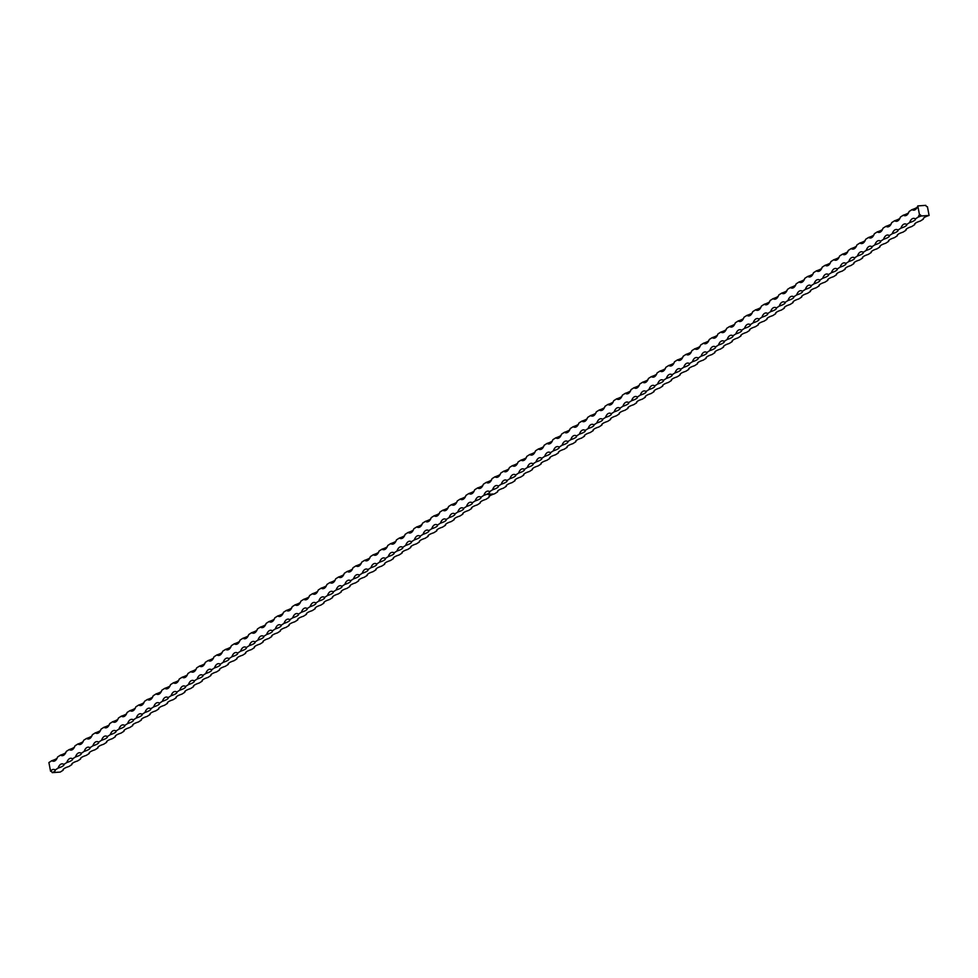 <?xml version="1.0" encoding="UTF-8"?>
<svg xmlns="http://www.w3.org/2000/svg" width="978" height="978" viewBox="0 0 978 978"><rect width="100%" height="100%" fill="white"/><g stroke="black" fill="none" stroke-linecap="round" stroke-linejoin="round"><path stroke-width="1.47" d="M490.174 494.306L490.956 494.098L490.174 494.269M488.609 494.183L487.973 494.318L488.609 494.183M918.293 217.03A12.066 2.641 169.1 0 0 921.093 216.004A1.528 1.308 57.4 0 0 919.467 214.634A12.066 5.66 -94 0 0 918.293 217.03L915.396 218.889A12.066 5.66 -94 0 0 913.513 218.351A12.066 5.66 -94 0 0 909.601 222.593A12.066 2.641 169.1 0 0 915.481 219.084A12.066 2.641 169.1 0 0 915.396 218.889M919.467 214.634L917.78 205.918L925.799 205.356A1.528 1.308 57.4 0 0 927.425 206.725L929.1 215.441A12.066 2.641 169.1 0 0 923.232 218.95A12.066 2.641 169.1 0 0 923.305 219.145L920.408 221.004A12.066 2.641 169.1 0 0 914.54 224.512A12.066 2.641 169.1 0 0 914.613 224.72L911.728 226.566A12.066 2.641 169.1 0 0 905.848 230.074A12.066 2.641 169.1 0 0 905.934 230.282L903.036 232.141A12.066 2.641 169.1 0 0 897.156 235.649A12.066 2.641 169.1 0 0 897.242 235.845L894.344 237.703A12.066 2.641 169.1 0 0 888.476 241.211A12.066 2.641 169.1 0 0 888.55 241.419L885.652 243.265A12.066 2.641 169.1 0 0 879.784 246.774A12.066 2.641 169.1 0 0 879.858 246.982L876.973 248.84A12.066 2.641 169.1 0 0 871.092 252.348A12.066 2.641 169.1 0 0 871.178 252.544L868.281 254.402A12.066 2.641 169.1 0 0 862.4 257.911A12.066 2.641 169.1 0 0 862.486 258.119L859.589 259.965A12.066 2.641 169.1 0 0 853.721 263.473A12.066 2.641 169.1 0 0 853.794 263.681L850.897 265.539A12.066 2.641 169.1 0 0 845.029 269.048A12.066 2.641 169.1 0 0 845.102 269.243L842.217 271.102A12.066 2.641 169.1 0 0 836.337 274.61A12.066 2.641 169.1 0 0 836.422 274.818L833.525 276.664A12.066 2.641 169.1 0 0 827.657 280.173A12.066 2.641 169.1 0 0 827.73 280.38L824.833 282.239A12.066 2.641 169.1 0 0 818.965 285.747A12.066 2.641 169.1 0 0 819.038 285.943L816.141 287.801A12.066 2.641 169.1 0 0 810.273 291.31A12.066 2.641 169.1 0 0 810.359 291.517L807.461 293.363A12.066 2.641 169.1 0 0 801.581 296.872A12.066 2.641 169.1 0 0 801.667 297.08L798.769 298.938A12.066 2.641 169.1 0 0 792.901 302.447A12.066 2.641 169.1 0 0 792.975 302.642L790.077 304.5A12.066 2.641 169.1 0 0 784.209 308.009A12.066 2.641 169.1 0 0 784.283 308.217L781.385 310.063A12.066 2.641 169.1 0 0 775.517 313.571A12.066 2.641 169.1 0 0 775.603 313.779L772.706 315.637A12.066 2.641 169.1 0 0 766.825 319.146A12.066 2.641 169.1 0 0 766.911 319.341L764.014 321.2A12.066 2.641 169.1 0 0 758.146 324.708A12.066 2.641 169.1 0 0 758.219 324.916L755.322 326.762A12.066 2.641 169.1 0 0 749.454 330.271A12.066 2.641 169.1 0 0 749.527 330.478L746.63 332.337A12.066 2.641 169.1 0 0 740.762 335.845A12.066 2.641 169.1 0 0 740.847 336.041L737.95 337.899A12.066 2.641 169.1 0 0 732.07 341.408A12.066 2.641 169.1 0 0 732.155 341.615L729.258 343.461A12.066 2.641 169.1 0 0 723.39 346.97A12.066 2.641 169.1 0 0 723.463 347.178L720.566 349.036A12.066 2.641 169.1 0 0 714.698 352.545A12.066 2.641 169.1 0 0 714.771 352.74L711.874 354.598A12.066 2.641 169.1 0 0 706.006 358.107A12.066 2.641 169.1 0 0 706.092 358.315L703.194 360.161A12.066 2.641 169.1 0 0 697.314 363.669A12.066 2.641 169.1 0 0 697.4 363.877L694.502 365.735A12.066 2.641 169.1 0 0 688.634 369.244A12.066 2.641 169.1 0 0 688.708 369.439L685.81 371.298A12.066 2.641 169.1 0 0 679.942 374.806A12.066 2.641 169.1 0 0 680.016 375.014L677.118 376.86A12.066 2.641 169.1 0 0 671.25 380.369A12.066 2.641 169.1 0 0 671.336 380.576L668.439 382.435A12.066 2.641 169.1 0 0 662.558 385.943A12.066 2.641 169.1 0 0 662.644 386.139L659.747 387.997A12.066 2.641 169.1 0 0 653.879 391.506A12.066 2.641 169.1 0 0 653.952 391.713L651.055 393.559A12.066 2.641 169.1 0 0 645.187 397.068A12.066 2.641 169.1 0 0 645.26 397.276L642.363 399.134A12.066 2.641 169.1 0 0 636.495 402.643A12.066 2.641 169.1 0 0 636.58 402.838L633.683 404.696A12.066 2.641 169.1 0 0 627.803 408.205A12.066 2.641 169.1 0 0 627.888 408.413L624.991 410.259A12.066 2.641 169.1 0 0 619.123 413.767A12.066 2.641 169.1 0 0 619.196 413.975L616.299 415.833A12.066 2.641 169.1 0 0 610.431 419.342A12.066 2.641 169.1 0 0 610.504 419.538L607.619 421.396A12.066 2.641 169.1 0 0 601.739 424.904A12.066 2.641 169.1 0 0 601.825 425.112L598.927 426.958A12.066 2.641 169.1 0 0 593.047 430.467A12.066 2.641 169.1 0 0 593.133 430.675L590.235 432.533A12.066 2.641 169.1 0 0 584.367 436.041A12.066 2.641 169.1 0 0 584.441 436.237L581.543 438.095A12.066 2.641 169.1 0 0 575.675 441.604A12.066 2.641 169.1 0 0 575.749 441.799L572.864 443.657A12.066 2.641 169.1 0 0 566.983 447.166A12.066 2.641 169.1 0 0 567.069 447.374L564.172 449.232A12.066 2.641 169.1 0 0 558.304 452.741A12.066 2.641 169.1 0 0 558.377 452.936L555.48 454.794A12.066 2.641 169.1 0 0 549.612 458.303A12.066 2.641 169.1 0 0 549.685 458.499L546.788 460.357A12.066 2.641 169.1 0 0 540.92 463.865A12.066 2.641 169.1 0 0 540.993 464.073L538.108 465.931A12.066 2.641 169.1 0 0 532.228 469.44A12.066 2.641 169.1 0 0 532.313 469.636L529.416 471.494A12.066 2.641 169.1 0 0 523.548 475.002A12.066 2.641 169.1 0 0 523.621 475.198L520.724 477.056A12.066 2.641 169.1 0 0 514.856 480.565A12.066 2.641 169.1 0 0 514.929 480.773L512.032 482.631A12.066 2.641 169.1 0 0 506.164 486.139A12.066 2.641 169.1 0 0 506.249 486.335L503.352 488.193A12.066 2.641 169.1 0 0 497.472 491.702A12.066 2.641 169.1 0 0 497.557 491.897L494.66 493.756A12.066 2.641 169.1 0 0 488.792 497.264A12.066 2.641 169.1 0 0 488.866 497.472L485.968 499.33A12.066 2.641 169.1 0 0 480.1 502.839A12.066 2.641 169.1 0 0 480.174 503.034L477.276 504.892A12.066 2.641 169.1 0 0 471.408 508.401A12.066 2.641 169.1 0 0 471.494 508.597L468.596 510.455A12.066 2.641 169.1 0 0 462.716 513.963A12.066 2.641 169.1 0 0 462.802 514.171L459.904 516.029A12.066 2.641 169.1 0 0 454.036 519.538A12.066 2.641 169.1 0 0 454.11 519.734L451.213 521.592A12.066 2.641 169.1 0 0 445.345 525.1A12.066 2.641 169.1 0 0 445.418 525.296L442.521 527.154A12.066 2.641 169.1 0 0 436.653 530.663A12.066 2.641 169.1 0 0 436.738 530.871L433.841 532.729A12.066 2.641 169.1 0 0 427.961 536.237A12.066 2.641 169.1 0 0 428.046 536.433L425.149 538.291A12.066 2.641 169.1 0 0 419.281 541.8A12.066 2.641 169.1 0 0 419.354 541.995L416.457 543.854A12.066 2.641 169.1 0 0 410.589 547.362A12.066 2.641 169.1 0 0 410.662 547.57L407.765 549.428A12.066 2.641 169.1 0 0 401.897 552.937A12.066 2.641 169.1 0 0 401.982 553.132L399.085 554.991A12.066 2.641 169.1 0 0 393.205 558.499A12.066 2.641 169.1 0 0 393.29 558.695L390.393 560.553A12.066 2.641 169.1 0 0 384.525 564.061A12.066 2.641 169.1 0 0 384.599 564.269L381.701 566.128A12.066 2.641 169.1 0 0 375.833 569.636A12.066 2.641 169.1 0 0 375.907 569.832L373.009 571.69A12.066 2.641 169.1 0 0 367.141 575.198A12.066 2.641 169.1 0 0 367.227 575.394L364.329 577.252A12.066 2.641 169.1 0 0 358.449 580.761A12.066 2.641 169.1 0 0 358.535 580.969L355.637 582.827A12.066 2.641 169.1 0 0 349.769 586.335A12.066 2.641 169.1 0 0 349.843 586.531L346.945 588.389A12.066 2.641 169.1 0 0 341.077 591.898A12.066 2.641 169.1 0 0 341.151 592.093L338.254 593.952A12.066 2.641 169.1 0 0 332.386 597.46A12.066 2.641 169.1 0 0 332.471 597.668L329.574 599.526A12.066 2.641 169.1 0 0 323.694 603.035A12.066 2.641 169.1 0 0 323.779 603.23L320.882 605.089A12.066 2.641 169.1 0 0 315.014 608.597A12.066 2.641 169.1 0 0 315.087 608.793L312.19 610.651A12.066 2.641 169.1 0 0 306.322 614.16A12.066 2.641 169.1 0 0 306.395 614.367L303.51 616.213A12.066 2.641 169.1 0 0 297.63 619.734A12.066 2.641 169.1 0 0 297.715 619.93L294.818 621.788A12.066 2.641 169.1 0 0 288.938 625.297A12.066 2.641 169.1 0 0 289.023 625.492L286.126 627.35A12.066 2.641 169.1 0 0 280.258 630.859A12.066 2.641 169.1 0 0 280.331 631.067L277.434 632.913A12.066 2.641 169.1 0 0 271.566 636.433A12.066 2.641 169.1 0 0 271.639 636.629L268.754 638.487A12.066 2.641 169.1 0 0 262.874 641.996A12.066 2.641 169.1 0 0 262.96 642.191L260.062 644.05A12.066 2.641 169.1 0 0 254.194 647.558A12.066 2.641 169.1 0 0 254.268 647.766L251.37 649.612A12.066 2.641 169.1 0 0 245.502 653.121A12.066 2.641 169.1 0 0 245.576 653.328L242.678 655.187A12.066 2.641 169.1 0 0 236.81 658.695A12.066 2.641 169.1 0 0 236.884 658.891L233.999 660.749A12.066 2.641 169.1 0 0 228.118 664.258A12.066 2.641 169.1 0 0 228.204 664.465L225.307 666.311A12.066 2.641 169.1 0 0 219.439 669.82A12.066 2.641 169.1 0 0 219.512 670.028L216.615 671.886A12.066 2.641 169.1 0 0 210.747 675.395A12.066 2.641 169.1 0 0 210.82 675.59L207.923 677.448A12.066 2.641 169.1 0 0 202.055 680.957A12.066 2.641 169.1 0 0 202.14 681.165L199.243 683.011A12.066 2.641 169.1 0 0 193.363 686.519A12.066 2.641 169.1 0 0 193.448 686.727L190.551 688.585A12.066 2.641 169.1 0 0 184.683 692.094A12.066 2.641 169.1 0 0 184.756 692.29L181.859 694.148A12.066 2.641 169.1 0 0 175.991 697.656A12.066 2.641 169.1 0 0 176.064 697.864L173.167 699.71A12.066 2.641 169.1 0 0 167.299 703.219A12.066 2.641 169.1 0 0 167.385 703.426L164.487 705.285A12.066 2.641 169.1 0 0 158.607 708.793A12.066 2.641 169.1 0 0 158.693 708.989L155.795 710.847A12.066 2.641 169.1 0 0 149.927 714.356A12.066 2.641 169.1 0 0 150.001 714.563L147.103 716.409A12.066 2.641 169.1 0 0 141.235 719.918A12.066 2.641 169.1 0 0 141.309 720.126L138.411 721.984A12.066 2.641 169.1 0 0 132.543 725.493A12.066 2.641 169.1 0 0 132.629 725.688L129.732 727.546A12.066 2.641 169.1 0 0 123.851 731.055A12.066 2.641 169.1 0 0 123.937 731.263L121.04 733.109A12.066 2.641 169.1 0 0 115.172 736.617A12.066 2.641 169.1 0 0 115.245 736.825L112.348 738.683A12.066 2.641 169.1 0 0 106.48 742.192A12.066 2.641 169.1 0 0 106.553 742.388L103.656 744.246A12.066 2.641 169.1 0 0 97.788 747.754A12.066 2.641 169.1 0 0 97.873 747.962L94.976 749.808A12.066 2.641 169.1 0 0 89.096 753.317A12.066 2.641 169.1 0 0 89.181 753.525L86.284 755.383A12.066 2.641 169.1 0 0 80.416 758.891A12.066 2.641 169.1 0 0 80.489 759.087L77.592 760.945A12.066 2.641 169.1 0 0 71.724 764.454A12.066 2.641 169.1 0 0 71.797 764.662L68.9 766.507A12.066 2.641 169.1 0 0 63.032 770.016A12.066 2.641 169.1 0 0 63.118 770.224L60.22 772.082L52.201 772.644A12.066 2.641 169.1 0 0 55.281 770.163A12.066 2.641 169.1 0 0 55.208 769.955L58.105 768.097A12.066 2.641 169.1 0 0 63.973 764.588A12.066 2.641 169.1 0 0 63.888 764.393L66.785 762.534A12.066 2.641 169.1 0 0 72.665 759.026A12.066 2.641 169.1 0 0 72.58 758.83L75.477 756.972A12.066 2.641 169.1 0 0 81.345 753.463A12.066 2.641 169.1 0 0 81.272 753.256L84.169 751.397A12.066 2.641 169.1 0 0 90.037 747.889A12.066 2.641 169.1 0 0 89.964 747.693L92.861 745.835A12.066 2.641 169.1 0 0 98.729 742.326A12.066 2.641 169.1 0 0 98.644 742.131L101.541 740.273A12.066 2.641 169.1 0 0 107.421 736.764A12.066 2.641 169.1 0 0 107.335 736.556L110.233 734.698A12.066 2.641 169.1 0 0 116.101 731.189A12.066 2.641 169.1 0 0 116.027 730.994L118.925 729.136A12.066 2.641 169.1 0 0 124.793 725.627A12.066 2.641 169.1 0 0 124.719 725.431L127.617 723.573A12.066 2.641 169.1 0 0 133.485 720.065A12.066 2.641 169.1 0 0 133.399 719.857L136.297 717.999A12.066 2.641 169.1 0 0 142.177 714.49A12.066 2.641 169.1 0 0 142.091 714.295L144.988 712.436A12.066 2.641 169.1 0 0 150.857 708.928A12.066 2.641 169.1 0 0 150.783 708.732L153.68 706.874A12.066 2.641 169.1 0 0 159.548 703.365A12.066 2.641 169.1 0 0 159.475 703.158L162.372 701.299A12.066 2.641 169.1 0 0 168.24 697.791A12.066 2.641 169.1 0 0 168.155 697.595L171.052 695.737A12.066 2.641 169.1 0 0 176.932 692.228A12.066 2.641 169.1 0 0 176.847 692.033L179.744 690.175A12.066 2.641 169.1 0 0 185.612 686.666A12.066 2.641 169.1 0 0 185.539 686.458L188.436 684.612A12.066 2.641 169.1 0 0 194.304 681.091A12.066 2.641 169.1 0 0 194.231 680.896L197.128 679.038A12.066 2.641 169.1 0 0 202.996 675.529A12.066 2.641 169.1 0 0 202.911 675.333L205.808 673.475A12.066 2.641 169.1 0 0 211.688 669.967A12.066 2.641 169.1 0 0 211.603 669.759L214.5 667.913A12.066 2.641 169.1 0 0 220.368 664.404A12.066 2.641 169.1 0 0 220.294 664.196L223.192 662.338A12.066 2.641 169.1 0 0 229.06 658.83A12.066 2.641 169.1 0 0 228.986 658.634L231.872 656.776A12.066 2.641 169.1 0 0 237.752 653.267A12.066 2.641 169.1 0 0 237.666 653.059L240.564 651.214A12.066 2.641 169.1 0 0 246.444 647.705A12.066 2.641 169.1 0 0 246.358 647.497L249.256 645.639A12.066 2.641 169.1 0 0 255.124 642.13A12.066 2.641 169.1 0 0 255.05 641.935L257.947 640.077A12.066 2.641 169.1 0 0 263.815 636.568A12.066 2.641 169.1 0 0 263.742 636.36L266.627 634.514A12.066 2.641 169.1 0 0 272.507 631.006A12.066 2.641 169.1 0 0 272.422 630.798L275.319 628.94A12.066 2.641 169.1 0 0 281.187 625.431A12.066 2.641 169.1 0 0 281.114 625.235L284.011 623.377A12.066 2.641 169.1 0 0 289.879 619.869A12.066 2.641 169.1 0 0 289.806 619.661L292.703 617.815A12.066 2.641 169.1 0 0 298.571 614.306A12.066 2.641 169.1 0 0 298.498 614.098L301.383 612.24A12.066 2.641 169.1 0 0 307.263 608.732A12.066 2.641 169.1 0 0 307.178 608.536L310.075 606.678A12.066 2.641 169.1 0 0 315.943 603.169A12.066 2.641 169.1 0 0 315.87 602.961L318.767 601.115A12.066 2.641 169.1 0 0 324.635 597.607A12.066 2.641 169.1 0 0 324.562 597.399L327.459 595.541A12.066 2.641 169.1 0 0 333.327 592.032A12.066 2.641 169.1 0 0 333.241 591.837L336.139 589.978A12.066 2.641 169.1 0 0 342.019 586.47A12.066 2.641 169.1 0 0 341.933 586.262L344.831 584.416A12.066 2.641 169.1 0 0 350.699 580.908A12.066 2.641 169.1 0 0 350.625 580.7L353.523 578.842A12.066 2.641 169.1 0 0 359.391 575.333A12.066 2.641 169.1 0 0 359.317 575.137L362.215 573.279A12.066 2.641 169.1 0 0 368.083 569.771A12.066 2.641 169.1 0 0 367.997 569.563L370.894 567.717A12.066 2.641 169.1 0 0 376.774 564.208A12.066 2.641 169.1 0 0 376.689 564L379.586 562.142A12.066 2.641 169.1 0 0 385.454 558.634A12.066 2.641 169.1 0 0 385.381 558.438L388.278 556.58A12.066 2.641 169.1 0 0 394.146 553.071A12.066 2.641 169.1 0 0 394.073 552.863L396.97 551.017A12.066 2.641 169.1 0 0 402.838 547.509A12.066 2.641 169.1 0 0 402.753 547.301L405.65 545.443A12.066 2.641 169.1 0 0 411.53 541.934A12.066 2.641 169.1 0 0 411.445 541.739L414.342 539.88A12.066 2.641 169.1 0 0 420.21 536.372A12.066 2.641 169.1 0 0 420.137 536.164L423.034 534.318A12.066 2.641 169.1 0 0 428.902 530.809A12.066 2.641 169.1 0 0 428.829 530.602L431.726 528.743A12.066 2.641 169.1 0 0 437.594 525.235A12.066 2.641 169.1 0 0 437.508 525.039L440.406 523.181A12.066 2.641 169.1 0 0 446.286 519.673A12.066 2.641 169.1 0 0 446.2 519.465L449.098 517.619A12.066 2.641 169.1 0 0 454.966 514.11A12.066 2.641 169.1 0 0 454.892 513.902L457.79 512.044A12.066 2.641 169.1 0 0 463.658 508.536A12.066 2.641 169.1 0 0 463.584 508.34L466.482 506.482A12.066 2.641 169.1 0 0 472.35 502.973A12.066 2.641 169.1 0 0 472.264 502.765L475.161 500.919A12.066 2.641 169.1 0 0 481.042 497.411A12.066 2.641 169.1 0 0 480.956 497.203L483.853 495.345A12.066 2.641 169.1 0 0 489.721 491.836A12.066 2.641 169.1 0 0 489.648 491.641L492.545 489.782A12.066 2.641 169.1 0 0 498.413 486.274A12.066 2.641 169.1 0 0 498.34 486.066L501.237 484.22A12.066 2.641 169.1 0 0 507.105 480.711A12.066 2.641 169.1 0 0 507.02 480.504L509.917 478.645A12.066 2.641 169.1 0 0 515.797 475.137A12.066 2.641 169.1 0 0 515.712 474.941L518.609 473.083A12.066 2.641 169.1 0 0 524.477 469.574A12.066 2.641 169.1 0 0 524.404 469.367L527.301 467.521A12.066 2.641 169.1 0 0 533.169 464.012A12.066 2.641 169.1 0 0 533.096 463.804L535.981 461.946A12.066 2.641 169.1 0 0 541.861 458.437A12.066 2.641 169.1 0 0 541.775 458.242L544.673 456.384A12.066 2.641 169.1 0 0 550.553 452.875A12.066 2.641 169.1 0 0 550.467 452.667L553.365 450.821A12.066 2.641 169.1 0 0 559.233 447.313A12.066 2.641 169.1 0 0 559.159 447.105L562.057 445.247A12.066 2.641 169.1 0 0 567.925 441.738A12.066 2.641 169.1 0 0 567.851 441.543L570.736 439.684A12.066 2.641 169.1 0 0 576.617 436.176A12.066 2.641 169.1 0 0 576.531 435.968L579.428 434.122A12.066 2.641 169.1 0 0 585.296 430.613A12.066 2.641 169.1 0 0 585.223 430.406L588.12 428.547A12.066 2.641 169.1 0 0 593.988 425.039A12.066 2.641 169.1 0 0 593.915 424.843L596.812 422.985A12.066 2.641 169.1 0 0 602.68 419.476A12.066 2.641 169.1 0 0 602.607 419.269L605.492 417.423A12.066 2.641 169.1 0 0 611.372 413.914A12.066 2.641 169.1 0 0 611.287 413.706L614.184 411.848A12.066 2.641 169.1 0 0 620.052 408.339A12.066 2.641 169.1 0 0 619.979 408.144L622.876 406.286A12.066 2.641 169.1 0 0 628.744 402.777A12.066 2.641 169.1 0 0 628.671 402.569L631.568 400.723A12.066 2.641 169.1 0 0 637.436 397.215A12.066 2.641 169.1 0 0 637.35 397.007L640.248 395.149A12.066 2.641 169.1 0 0 646.128 391.64A12.066 2.641 169.1 0 0 646.042 391.444L648.94 389.586A12.066 2.641 169.1 0 0 654.808 386.078A12.066 2.641 169.1 0 0 654.734 385.87L657.632 384.024A12.066 2.641 169.1 0 0 663.5 380.515A12.066 2.641 169.1 0 0 663.426 380.308L666.324 378.449A12.066 2.641 169.1 0 0 672.192 374.941A12.066 2.641 169.1 0 0 672.106 374.745L675.003 372.887A12.066 2.641 169.1 0 0 680.884 369.378A12.066 2.641 169.1 0 0 680.798 369.171L683.695 367.325A12.066 2.641 169.1 0 0 689.563 363.816A12.066 2.641 169.1 0 0 689.49 363.608L692.387 361.75A12.066 2.641 169.1 0 0 698.255 358.241A12.066 2.641 169.1 0 0 698.182 358.046L701.079 356.188A12.066 2.641 169.1 0 0 706.947 352.679A12.066 2.641 169.1 0 0 706.862 352.471L709.759 350.625A12.066 2.641 169.1 0 0 715.639 347.117A12.066 2.641 169.1 0 0 715.554 346.909L718.451 345.051A12.066 2.641 169.1 0 0 724.319 341.542A12.066 2.641 169.1 0 0 724.246 341.346L727.143 339.488A12.066 2.641 169.1 0 0 733.011 335.98A12.066 2.641 169.1 0 0 732.938 335.784L735.835 333.926A12.066 2.641 169.1 0 0 741.703 330.417A12.066 2.641 169.1 0 0 741.617 330.209L744.515 328.351A12.066 2.641 169.1 0 0 750.395 324.843A12.066 2.641 169.1 0 0 750.309 324.647L753.207 322.789A12.066 2.641 169.1 0 0 759.075 319.28A12.066 2.641 169.1 0 0 759.001 319.085L761.899 317.227A12.066 2.641 169.1 0 0 767.767 313.718A12.066 2.641 169.1 0 0 767.693 313.51L770.591 311.652A12.066 2.641 169.1 0 0 776.459 308.143A12.066 2.641 169.1 0 0 776.373 307.948L779.27 306.09A12.066 2.641 169.1 0 0 785.151 302.581A12.066 2.641 169.1 0 0 785.065 302.385L787.962 300.527A12.066 2.641 169.1 0 0 793.83 297.019A12.066 2.641 169.1 0 0 793.757 296.811L796.654 294.953A12.066 2.641 169.1 0 0 802.522 291.444A12.066 2.641 169.1 0 0 802.449 291.248L805.346 289.39A12.066 2.641 169.1 0 0 811.214 285.882A12.066 2.641 169.1 0 0 811.129 285.686L814.026 283.828A12.066 2.641 169.1 0 0 819.906 280.319A12.066 2.641 169.1 0 0 819.821 280.111L822.718 278.253A12.066 2.641 169.1 0 0 828.586 274.745A12.066 2.641 169.1 0 0 828.513 274.549L831.41 272.691A12.066 2.641 169.1 0 0 837.278 269.182A12.066 2.641 169.1 0 0 837.205 268.987L840.09 267.128A12.066 2.641 169.1 0 0 845.97 263.62A12.066 2.641 169.1 0 0 845.884 263.412L848.782 261.554A12.066 2.641 169.1 0 0 854.662 258.045A12.066 2.641 169.1 0 0 854.576 257.85L857.474 255.992A12.066 2.641 169.1 0 0 863.342 252.483A12.066 2.641 169.1 0 0 863.268 252.287L866.166 250.429A12.066 2.641 169.1 0 0 872.034 246.921A12.066 2.641 169.1 0 0 871.96 246.713L874.845 244.855A12.066 2.641 169.1 0 0 880.726 241.346A12.066 2.641 169.1 0 0 880.64 241.15L883.537 239.292A12.066 2.641 169.1 0 0 889.405 235.784A12.066 2.641 169.1 0 0 889.332 235.588L892.229 233.73A12.066 2.641 169.1 0 0 898.097 230.221A12.066 2.641 169.1 0 0 898.024 230.013L900.921 228.155A12.066 2.641 169.1 0 0 906.789 224.647A12.066 2.641 169.1 0 0 906.716 224.451L909.601 222.593M929.1 215.441L921.093 216.004M488.56 494.355L489.22 494.22L488.548 494.318M487.301 494.293L487.949 494.232L487.313 494.355M490.345 494.061L489.342 494.22L490.345 494.061M489.037 494.929L490.222 494.355L489.024 494.892M492.484 493.914L491.726 494.183L492.484 493.914M917.78 205.918A12.066 5.66 86 0 1 913.88 210.16A12.066 5.66 86 0 1 911.985 209.634A12.066 2.641 169.1 0 0 917.254 207.202M55.208 769.955A12.066 5.66 -94 0 0 53.313 769.429A12.066 5.66 -94 0 0 50.575 771.275L48.9 762.559L51.797 760.701A12.066 5.66 86 0 0 53.68 761.239A12.066 5.66 86 0 0 57.592 756.996L60.489 755.138A12.066 5.66 86 0 0 62.372 755.664A12.066 5.66 86 0 0 66.272 751.434L69.169 749.576A12.066 5.66 86 0 0 71.064 750.102A12.066 5.66 86 0 0 74.964 745.859L77.861 744.001A12.066 5.66 86 0 0 79.756 744.539A12.066 5.66 86 0 0 83.656 740.297L86.553 738.439A12.066 5.66 86 0 0 88.436 738.965A12.066 5.66 86 0 0 92.348 734.735L95.245 732.877A12.066 5.66 86 0 0 97.128 733.402A12.066 5.66 86 0 0 101.027 729.16L103.925 727.302A12.066 5.66 86 0 0 105.82 727.84A12.066 5.66 86 0 0 109.719 723.598L112.617 721.74A12.066 5.66 86 0 0 114.512 722.265A12.066 5.66 86 0 0 118.411 718.035L121.309 716.177A12.066 5.66 86 0 0 123.191 716.703A12.066 5.66 86 0 0 127.103 712.461L130.001 710.615A12.066 5.66 86 0 0 131.883 711.14A12.066 5.66 86 0 0 135.783 706.898L138.68 705.04A12.066 5.66 86 0 0 140.575 705.566A12.066 5.66 86 0 0 144.475 701.336L147.372 699.478A12.066 5.66 86 0 0 149.267 700.004A12.066 5.66 86 0 0 153.167 695.761L156.064 693.915A12.066 5.66 86 0 0 157.947 694.441A12.066 5.66 86 0 0 161.859 690.199L164.756 688.341A12.066 5.66 86 0 0 166.639 688.867A12.066 5.66 86 0 0 170.539 684.637L173.436 682.778A12.066 5.66 86 0 0 175.331 683.304A12.066 5.66 86 0 0 179.231 679.062L182.128 677.216A12.066 5.66 86 0 0 184.023 677.742A12.066 5.66 86 0 0 187.923 673.5L190.82 671.641A12.066 5.66 86 0 0 192.703 672.167A12.066 5.66 86 0 0 196.615 667.937L199.512 666.079A12.066 5.66 86 0 0 201.395 666.605A12.066 5.66 86 0 0 205.294 662.363L208.192 660.517A12.066 5.66 86 0 0 210.087 661.042A12.066 5.66 86 0 0 213.986 656.8L216.884 654.942A12.066 5.66 86 0 0 218.779 655.468A12.066 5.66 86 0 0 222.678 651.238L225.576 649.38A12.066 5.66 86 0 0 227.458 649.905A12.066 5.66 86 0 0 231.37 645.663L234.268 643.817A12.066 5.66 86 0 0 236.15 644.343A12.066 5.66 86 0 0 240.05 640.101L242.947 638.243A12.066 5.66 86 0 0 244.842 638.768A12.066 5.66 86 0 0 248.742 634.539L251.639 632.68A12.066 5.66 86 0 0 253.534 633.206A12.066 5.66 86 0 0 257.434 628.964L260.331 627.118A12.066 5.66 86 0 0 262.214 627.644A12.066 5.66 86 0 0 266.126 623.402L269.011 621.543A12.066 5.66 86 0 0 270.906 622.069A12.066 5.66 86 0 0 274.806 617.839L277.703 615.981A12.066 5.66 86 0 0 279.598 616.507A12.066 5.66 86 0 0 283.498 612.265L286.395 610.419A12.066 5.66 86 0 0 288.29 610.944A12.066 5.66 86 0 0 292.19 606.702L295.087 604.844A12.066 5.66 86 0 0 296.97 605.37A12.066 5.66 86 0 0 300.882 601.14L303.767 599.282A12.066 5.66 86 0 0 305.662 599.807A12.066 5.66 86 0 0 309.561 595.565L312.459 593.719A12.066 5.66 86 0 0 314.354 594.245A12.066 5.66 86 0 0 318.253 590.003L321.151 588.145A12.066 5.66 86 0 0 323.046 588.67A12.066 5.66 86 0 0 326.945 584.441L329.843 582.582A12.066 5.66 86 0 0 331.725 583.108A12.066 5.66 86 0 0 335.637 578.866L338.522 577.02A12.066 5.66 86 0 0 340.417 577.546A12.066 5.66 86 0 0 344.317 573.304L347.214 571.445A12.066 5.66 86 0 0 349.109 571.971A12.066 5.66 86 0 0 353.009 567.741L355.906 565.883A12.066 5.66 86 0 0 357.789 566.409A12.066 5.66 86 0 0 361.701 562.167L364.598 560.321A12.066 5.66 86 0 0 366.481 560.846A12.066 5.66 86 0 0 370.381 556.604L373.278 554.746A12.066 5.66 86 0 0 375.173 555.272A12.066 5.66 86 0 0 379.073 551.042L381.97 549.184A12.066 5.66 86 0 0 383.865 549.709A12.066 5.66 86 0 0 387.765 545.467L390.662 543.621A12.066 5.66 86 0 0 392.545 544.147A12.066 5.66 86 0 0 396.457 539.905L399.354 538.047A12.066 5.66 86 0 0 401.237 538.572A12.066 5.66 86 0 0 405.136 534.343L408.034 532.484A12.066 5.66 86 0 0 409.929 533.01A12.066 5.66 86 0 0 413.828 528.768L416.726 526.922A12.066 5.66 86 0 0 418.621 527.448A12.066 5.66 86 0 0 422.52 523.206L425.418 521.347A12.066 5.66 86 0 0 427.3 521.873A12.066 5.66 86 0 0 431.212 517.643L434.11 515.785A12.066 5.66 86 0 0 435.992 516.311A12.066 5.66 86 0 0 439.892 512.069L442.789 510.223A12.066 5.66 86 0 0 444.684 510.748A12.066 5.66 86 0 0 448.584 506.506L451.481 504.648A12.066 5.66 86 0 0 453.376 505.174A12.066 5.66 86 0 0 457.276 500.944L460.173 499.086A12.066 5.66 86 0 0 462.056 499.611A12.066 5.66 86 0 0 465.968 495.369L468.865 493.523A12.066 5.66 86 0 0 470.748 494.049A12.066 5.66 86 0 0 474.648 489.807L477.545 487.949A12.066 5.66 86 0 0 479.44 488.487A12.066 5.66 86 0 0 483.34 484.244L486.237 482.386A12.066 5.66 86 0 0 488.132 482.912A12.066 5.66 86 0 0 492.032 478.67L494.929 476.824A12.066 5.66 86 0 0 496.812 477.35A12.066 5.66 86 0 0 500.724 473.107L503.621 471.249A12.066 5.66 86 0 0 505.504 471.787A12.066 5.66 86 0 0 509.404 467.545L512.301 465.687A12.066 5.66 86 0 0 514.196 466.213A12.066 5.66 86 0 0 518.096 461.971L520.993 460.125A12.066 5.66 86 0 0 522.888 460.65A12.066 5.66 86 0 0 526.787 456.408L529.685 454.55A12.066 5.66 86 0 0 531.567 455.088A12.066 5.66 86 0 0 535.479 450.846L538.377 448.988A12.066 5.66 86 0 0 540.259 449.513A12.066 5.66 86 0 0 544.159 445.271L547.057 443.425A12.066 5.66 86 0 0 548.951 443.951A12.066 5.66 86 0 0 552.851 439.709L555.749 437.851A12.066 5.66 86 0 0 557.643 438.389A12.066 5.66 86 0 0 561.543 434.146L564.44 432.288A12.066 5.66 86 0 0 566.323 432.814A12.066 5.66 86 0 0 570.235 428.572L573.12 426.726A12.066 5.66 86 0 0 575.015 427.252A12.066 5.66 86 0 0 578.915 423.009L581.812 421.151A12.066 5.66 86 0 0 583.707 421.689A12.066 5.66 86 0 0 587.607 417.447L590.504 415.589A12.066 5.66 86 0 0 592.399 416.115A12.066 5.66 86 0 0 596.299 411.872L599.196 410.026A12.066 5.66 86 0 0 601.079 410.552A12.066 5.66 86 0 0 604.991 406.31L607.876 404.452A12.066 5.66 86 0 0 609.771 404.99A12.066 5.66 86 0 0 613.671 400.748L616.568 398.89A12.066 5.66 86 0 0 618.463 399.415A12.066 5.66 86 0 0 622.363 395.173L625.26 393.327A12.066 5.66 86 0 0 627.155 393.853A12.066 5.66 86 0 0 631.054 389.611L633.952 387.753A12.066 5.66 86 0 0 635.834 388.29A12.066 5.66 86 0 0 639.746 384.048L642.632 382.19A12.066 5.66 86 0 0 644.526 382.716A12.066 5.66 86 0 0 648.426 378.474L651.324 376.628A12.066 5.66 86 0 0 653.218 377.153A12.066 5.66 86 0 0 657.118 372.911L660.016 371.053A12.066 5.66 86 0 0 661.898 371.591A12.066 5.66 86 0 0 665.81 367.349L668.707 365.491A12.066 5.66 86 0 0 670.59 366.016A12.066 5.66 86 0 0 674.49 361.787L677.387 359.928A12.066 5.66 86 0 0 679.282 360.454A12.066 5.66 86 0 0 683.182 356.212L686.079 354.354A12.066 5.66 86 0 0 687.974 354.892A12.066 5.66 86 0 0 691.874 350.65L694.771 348.791A12.066 5.66 86 0 0 696.654 349.317A12.066 5.66 86 0 0 700.566 345.087L703.463 343.229A12.066 5.66 86 0 0 705.346 343.755A12.066 5.66 86 0 0 709.246 339.513L712.143 337.654A12.066 5.66 86 0 0 714.038 338.192A12.066 5.66 86 0 0 717.938 333.95L720.835 332.092A12.066 5.66 86 0 0 722.73 332.618A12.066 5.66 86 0 0 726.63 328.388L729.527 326.53A12.066 5.66 86 0 0 731.41 327.055A12.066 5.66 86 0 0 735.322 322.813L738.219 320.955A12.066 5.66 86 0 0 740.101 321.493A12.066 5.66 86 0 0 744.001 317.251L746.899 315.393A12.066 5.66 86 0 0 748.793 315.918A12.066 5.66 86 0 0 752.693 311.689L755.591 309.83A12.066 5.66 86 0 0 757.485 310.356A12.066 5.66 86 0 0 761.385 306.114L764.283 304.256A12.066 5.66 86 0 0 766.165 304.794A12.066 5.66 86 0 0 770.077 300.552L772.975 298.693A12.066 5.66 86 0 0 774.857 299.219A12.066 5.66 86 0 0 778.757 294.989L781.654 293.131A12.066 5.66 86 0 0 783.549 293.657A12.066 5.66 86 0 0 787.449 289.415L790.346 287.556A12.066 5.66 86 0 0 792.241 288.094A12.066 5.66 86 0 0 796.141 283.852L799.038 281.994A12.066 5.66 86 0 0 800.921 282.52A12.066 5.66 86 0 0 804.833 278.29L807.73 276.432A12.066 5.66 86 0 0 809.613 276.957A12.066 5.66 86 0 0 813.513 272.715L816.41 270.857A12.066 5.66 86 0 0 818.305 271.395A12.066 5.66 86 0 0 822.205 267.153L825.102 265.295A12.066 5.66 86 0 0 826.997 265.82A12.066 5.66 86 0 0 830.897 261.591L833.794 259.732A12.066 5.66 86 0 0 835.677 260.258A12.066 5.66 86 0 0 839.589 256.016L842.486 254.158A12.066 5.66 86 0 0 844.369 254.696A12.066 5.66 86 0 0 848.268 250.454L851.166 248.595A12.066 5.66 86 0 0 853.06 249.121A12.066 5.66 86 0 0 856.96 244.891L859.858 243.033A12.066 5.66 86 0 0 861.752 243.559A12.066 5.66 86 0 0 865.652 239.317L868.55 237.458A12.066 5.66 86 0 0 870.432 237.996A12.066 5.66 86 0 0 874.344 233.754L877.229 231.896A12.066 5.66 86 0 0 879.124 232.422A12.066 5.66 86 0 0 883.024 228.192L885.921 226.334A12.066 5.66 86 0 0 887.816 226.859A12.066 5.66 86 0 0 891.716 222.617L894.613 220.759A12.066 5.66 86 0 0 896.508 221.297A12.066 5.66 86 0 0 900.408 217.055L903.305 215.197A12.066 5.66 86 0 0 905.188 215.722A12.066 5.66 86 0 0 909.1 211.492L911.985 209.634M63.888 764.393A12.066 5.66 -94 0 0 62.005 763.867A12.066 5.66 -94 0 0 58.105 768.097M72.58 758.83A12.066 5.66 -94 0 0 70.697 758.292A12.066 5.66 -94 0 0 66.785 762.534M81.272 753.256A12.066 5.66 -94 0 0 79.377 752.73A12.066 5.66 -94 0 0 75.477 756.972M89.964 747.693A12.066 5.66 -94 0 0 88.069 747.168A12.066 5.66 -94 0 0 84.169 751.397M98.644 742.131A12.066 5.66 -94 0 0 96.761 741.593A12.066 5.66 -94 0 0 92.861 745.835M107.335 736.556A12.066 5.66 -94 0 0 105.453 736.031A12.066 5.66 -94 0 0 101.541 740.273M116.027 730.994A12.066 5.66 -94 0 0 114.133 730.468A12.066 5.66 -94 0 0 110.233 734.698M124.719 725.431A12.066 5.66 -94 0 0 122.825 724.894A12.066 5.66 -94 0 0 118.925 729.136M133.399 719.857A12.066 5.66 -94 0 0 131.517 719.331A12.066 5.66 -94 0 0 127.617 723.573M142.091 714.295A12.066 5.66 -94 0 0 140.209 713.769A12.066 5.66 -94 0 0 136.297 717.999M150.783 708.732A12.066 5.66 -94 0 0 148.888 708.194A12.066 5.66 -94 0 0 144.988 712.436M159.475 703.158A12.066 5.66 -94 0 0 157.58 702.632A12.066 5.66 -94 0 0 153.68 706.874M168.155 697.595A12.066 5.66 -94 0 0 166.272 697.07A12.066 5.66 -94 0 0 162.372 701.299M176.847 692.033A12.066 5.66 -94 0 0 174.964 691.495A12.066 5.66 -94 0 0 171.052 695.737M185.539 686.458A12.066 5.66 -94 0 0 183.644 685.933A12.066 5.66 -94 0 0 179.744 690.175M194.231 680.896A12.066 5.66 -94 0 0 192.336 680.37A12.066 5.66 -94 0 0 188.436 684.612M202.911 675.333A12.066 5.66 -94 0 0 201.028 674.796A12.066 5.66 -94 0 0 197.128 679.038M211.603 669.759A12.066 5.66 -94 0 0 209.72 669.233A12.066 5.66 -94 0 0 205.808 673.475M220.294 664.196A12.066 5.66 -94 0 0 218.4 663.671A12.066 5.66 -94 0 0 214.5 667.913M228.986 658.634A12.066 5.66 -94 0 0 227.092 658.096A12.066 5.66 -94 0 0 223.192 662.338M237.666 653.059A12.066 5.66 -94 0 0 235.784 652.534A12.066 5.66 -94 0 0 231.872 656.776M246.358 647.497A12.066 5.66 -94 0 0 244.463 646.971A12.066 5.66 -94 0 0 240.564 651.214M255.05 641.935A12.066 5.66 -94 0 0 253.155 641.397A12.066 5.66 -94 0 0 249.256 645.639M263.742 636.36A12.066 5.66 -94 0 0 261.847 635.834A12.066 5.66 -94 0 0 257.947 640.077M272.422 630.798A12.066 5.66 -94 0 0 270.539 630.272A12.066 5.66 -94 0 0 266.627 634.514M281.114 625.235A12.066 5.66 -94 0 0 279.219 624.697A12.066 5.66 -94 0 0 275.319 628.94M289.806 619.661A12.066 5.66 -94 0 0 287.911 619.135A12.066 5.66 -94 0 0 284.011 623.377M298.498 614.098A12.066 5.66 -94 0 0 296.603 613.573A12.066 5.66 -94 0 0 292.703 617.815M307.178 608.536A12.066 5.66 -94 0 0 305.295 607.998A12.066 5.66 -94 0 0 301.383 612.24M315.87 602.961A12.066 5.66 -94 0 0 313.975 602.436A12.066 5.66 -94 0 0 310.075 606.678M324.562 597.399A12.066 5.66 -94 0 0 322.667 596.873A12.066 5.66 -94 0 0 318.767 601.115M333.241 591.837A12.066 5.66 -94 0 0 331.359 591.299A12.066 5.66 -94 0 0 327.459 595.541M341.933 586.262A12.066 5.66 -94 0 0 340.051 585.736A12.066 5.66 -94 0 0 336.139 589.978M350.625 580.7A12.066 5.66 -94 0 0 348.73 580.174A12.066 5.66 -94 0 0 344.831 584.416M359.317 575.137A12.066 5.66 -94 0 0 357.422 574.599A12.066 5.66 -94 0 0 353.523 578.842M367.997 569.563A12.066 5.66 -94 0 0 366.114 569.037A12.066 5.66 -94 0 0 362.215 573.279M376.689 564A12.066 5.66 -94 0 0 374.806 563.475A12.066 5.66 -94 0 0 370.894 567.717M385.381 558.438A12.066 5.66 -94 0 0 383.486 557.912A12.066 5.66 -94 0 0 379.586 562.142M394.073 552.863A12.066 5.66 -94 0 0 392.178 552.338A12.066 5.66 -94 0 0 388.278 556.58M402.753 547.301A12.066 5.66 -94 0 0 400.87 546.775A12.066 5.66 -94 0 0 396.97 551.017M411.445 541.739A12.066 5.66 -94 0 0 409.562 541.213A12.066 5.66 -94 0 0 405.65 545.443M420.137 536.164A12.066 5.66 -94 0 0 418.242 535.638A12.066 5.66 -94 0 0 414.342 539.88M428.829 530.602A12.066 5.66 -94 0 0 426.934 530.076A12.066 5.66 -94 0 0 423.034 534.318M437.508 525.039A12.066 5.66 -94 0 0 435.626 524.514A12.066 5.66 -94 0 0 431.726 528.743M446.2 519.465A12.066 5.66 -94 0 0 444.318 518.939A12.066 5.66 -94 0 0 440.406 523.181M454.892 513.902A12.066 5.66 -94 0 0 452.997 513.377A12.066 5.66 -94 0 0 449.098 517.619M463.584 508.34A12.066 5.66 -94 0 0 461.689 507.814A12.066 5.66 -94 0 0 457.79 512.044M472.264 502.765A12.066 5.66 -94 0 0 470.381 502.24A12.066 5.66 -94 0 0 466.482 506.482M480.956 497.203A12.066 5.66 -94 0 0 479.073 496.677A12.066 5.66 -94 0 0 475.161 500.919M489.648 491.641A12.066 5.66 -94 0 0 487.753 491.115A12.066 5.66 -94 0 0 483.853 495.345M498.34 486.066A12.066 5.66 -94 0 0 496.445 485.54A12.066 5.66 -94 0 0 492.545 489.782M507.02 480.504A12.066 5.66 -94 0 0 505.137 479.978A12.066 5.66 -94 0 0 501.237 484.22M515.712 474.941A12.066 5.66 -94 0 0 513.829 474.416A12.066 5.66 -94 0 0 509.917 478.645M524.404 469.367A12.066 5.66 -94 0 0 522.509 468.841A12.066 5.66 -94 0 0 518.609 473.083M533.096 463.804A12.066 5.66 -94 0 0 531.201 463.279A12.066 5.66 -94 0 0 527.301 467.521M541.775 458.242A12.066 5.66 -94 0 0 539.893 457.716A12.066 5.66 -94 0 0 535.981 461.946M550.467 452.667A12.066 5.66 -94 0 0 548.572 452.142A12.066 5.66 -94 0 0 544.673 456.384M559.159 447.105A12.066 5.66 -94 0 0 557.264 446.579A12.066 5.66 -94 0 0 553.365 450.821M567.851 441.543A12.066 5.66 -94 0 0 565.956 441.017A12.066 5.66 -94 0 0 562.057 445.247M576.531 435.968A12.066 5.66 -94 0 0 574.648 435.442A12.066 5.66 -94 0 0 570.736 439.684M585.223 430.406A12.066 5.66 -94 0 0 583.328 429.88A12.066 5.66 -94 0 0 579.428 434.122M593.915 424.843A12.066 5.66 -94 0 0 592.02 424.318A12.066 5.66 -94 0 0 588.12 428.547M602.607 419.269A12.066 5.66 -94 0 0 600.712 418.743A12.066 5.66 -94 0 0 596.812 422.985M611.287 413.706A12.066 5.66 -94 0 0 609.404 413.181A12.066 5.66 -94 0 0 605.492 417.423M619.979 408.144A12.066 5.66 -94 0 0 618.084 407.618A12.066 5.66 -94 0 0 614.184 411.848M628.671 402.569A12.066 5.66 -94 0 0 626.776 402.044A12.066 5.66 -94 0 0 622.876 406.286M637.35 397.007A12.066 5.66 -94 0 0 635.468 396.481A12.066 5.66 -94 0 0 631.568 400.723M646.042 391.444A12.066 5.66 -94 0 0 644.16 390.919A12.066 5.66 -94 0 0 640.248 395.149M654.734 385.87A12.066 5.66 -94 0 0 652.839 385.344A12.066 5.66 -94 0 0 648.94 389.586M663.426 380.308A12.066 5.66 -94 0 0 661.531 379.782A12.066 5.66 -94 0 0 657.632 384.024M672.106 374.745A12.066 5.66 -94 0 0 670.223 374.219A12.066 5.66 -94 0 0 666.324 378.449M680.798 369.171A12.066 5.66 -94 0 0 678.915 368.645A12.066 5.66 -94 0 0 675.003 372.887M689.49 363.608A12.066 5.66 -94 0 0 687.595 363.082A12.066 5.66 -94 0 0 683.695 367.325M698.182 358.046A12.066 5.66 -94 0 0 696.287 357.52A12.066 5.66 -94 0 0 692.387 361.75M706.862 352.471A12.066 5.66 -94 0 0 704.979 351.946A12.066 5.66 -94 0 0 701.079 356.188M715.554 346.909A12.066 5.66 -94 0 0 713.671 346.383A12.066 5.66 -94 0 0 709.759 350.625M724.246 341.346A12.066 5.66 -94 0 0 722.351 340.821A12.066 5.66 -94 0 0 718.451 345.051M732.938 335.784A12.066 5.66 -94 0 0 731.043 335.246A12.066 5.66 -94 0 0 727.143 339.488M741.617 330.209A12.066 5.66 -94 0 0 739.735 329.684A12.066 5.66 -94 0 0 735.835 333.926M750.309 324.647A12.066 5.66 -94 0 0 748.427 324.121A12.066 5.66 -94 0 0 744.515 328.351M759.001 319.085A12.066 5.66 -94 0 0 757.106 318.547A12.066 5.66 -94 0 0 753.207 322.789M767.693 313.51A12.066 5.66 -94 0 0 765.798 312.984A12.066 5.66 -94 0 0 761.899 317.227M776.373 307.948A12.066 5.66 -94 0 0 774.49 307.422A12.066 5.66 -94 0 0 770.591 311.652M785.065 302.385A12.066 5.66 -94 0 0 783.182 301.847A12.066 5.66 -94 0 0 779.27 306.09M793.757 296.811A12.066 5.66 -94 0 0 791.862 296.285A12.066 5.66 -94 0 0 787.962 300.527M802.449 291.248A12.066 5.66 -94 0 0 800.554 290.723A12.066 5.66 -94 0 0 796.654 294.953M811.129 285.686A12.066 5.66 -94 0 0 809.246 285.148A12.066 5.66 -94 0 0 805.346 289.39M819.821 280.111A12.066 5.66 -94 0 0 817.938 279.586A12.066 5.66 -94 0 0 814.026 283.828M828.513 274.549A12.066 5.66 -94 0 0 826.618 274.023A12.066 5.66 -94 0 0 822.718 278.253M837.205 268.987A12.066 5.66 -94 0 0 835.31 268.449A12.066 5.66 -94 0 0 831.41 272.691M845.884 263.412A12.066 5.66 -94 0 0 844.002 262.886A12.066 5.66 -94 0 0 840.09 267.128M854.576 257.85A12.066 5.66 -94 0 0 852.682 257.324A12.066 5.66 -94 0 0 848.782 261.554M863.268 252.287A12.066 5.66 -94 0 0 861.373 251.749A12.066 5.66 -94 0 0 857.474 255.992M871.96 246.713A12.066 5.66 -94 0 0 870.065 246.187A12.066 5.66 -94 0 0 866.166 250.429M880.64 241.15A12.066 5.66 -94 0 0 878.757 240.625A12.066 5.66 -94 0 0 874.845 244.855M889.332 235.588A12.066 5.66 -94 0 0 887.437 235.05A12.066 5.66 -94 0 0 883.537 239.292M898.024 230.013A12.066 5.66 -94 0 0 896.129 229.488A12.066 5.66 -94 0 0 892.229 233.73M906.716 224.451A12.066 5.66 -94 0 0 904.821 223.925A12.066 5.66 -94 0 0 900.921 228.155M51.797 760.701A12.066 2.641 169.1 0 0 57.066 758.28M60.489 755.138A12.066 2.641 169.1 0 0 65.758 752.705M69.169 749.576A12.066 2.641 169.1 0 0 74.438 747.143M77.861 744.001A12.066 2.641 169.1 0 0 83.13 741.581M86.553 738.439A12.066 2.641 169.1 0 0 91.822 736.006M95.245 732.877A12.066 2.641 169.1 0 0 100.514 730.444M103.925 727.302A12.066 2.641 169.1 0 0 109.194 724.881M112.617 721.74A12.066 2.641 169.1 0 0 117.886 719.307M121.309 716.177A12.066 2.641 169.1 0 0 126.578 713.744M130.001 710.615A12.066 2.641 169.1 0 0 135.27 708.182M138.68 705.04A12.066 2.641 169.1 0 0 143.949 702.607M147.372 699.478A12.066 2.641 169.1 0 0 152.641 697.045M156.064 693.915A12.066 2.641 169.1 0 0 161.333 691.483M164.756 688.341A12.066 2.641 169.1 0 0 170.013 685.908M173.436 682.778A12.066 2.641 169.1 0 0 178.705 680.346M182.128 677.216A12.066 2.641 169.1 0 0 187.397 674.783M190.82 671.641A12.066 2.641 169.1 0 0 196.089 669.209M199.512 666.079A12.066 2.641 169.1 0 0 204.769 663.646M208.192 660.517A12.066 2.641 169.1 0 0 213.461 658.084M216.884 654.942A12.066 2.641 169.1 0 0 222.153 652.509M225.576 649.38A12.066 2.641 169.1 0 0 230.845 646.947M234.268 643.817A12.066 2.641 169.1 0 0 239.524 641.385M242.947 638.243A12.066 2.641 169.1 0 0 248.216 635.81M251.639 632.68A12.066 2.641 169.1 0 0 256.908 630.248M260.331 627.118A12.066 2.641 169.1 0 0 265.6 624.685M269.011 621.543A12.066 2.641 169.1 0 0 274.28 619.111M277.703 615.981A12.066 2.641 169.1 0 0 282.972 613.548M286.395 610.419A12.066 2.641 169.1 0 0 291.664 607.986M295.087 604.844A12.066 2.641 169.1 0 0 300.356 602.411M303.767 599.282A12.066 2.641 169.1 0 0 309.036 596.849M312.459 593.719A12.066 2.641 169.1 0 0 317.728 591.287M321.151 588.145A12.066 2.641 169.1 0 0 326.42 585.712M329.843 582.582A12.066 2.641 169.1 0 0 335.112 580.15M338.522 577.02A12.066 2.641 169.1 0 0 343.791 574.587M347.214 571.445A12.066 2.641 169.1 0 0 352.483 569.013M355.906 565.883A12.066 2.641 169.1 0 0 361.175 563.45M364.598 560.321A12.066 2.641 169.1 0 0 369.867 557.888M373.278 554.746A12.066 2.641 169.1 0 0 378.547 552.313M381.97 549.184A12.066 2.641 169.1 0 0 387.239 546.751M390.662 543.621A12.066 2.641 169.1 0 0 395.931 541.189M399.354 538.047A12.066 2.641 169.1 0 0 404.623 535.614M408.034 532.484A12.066 2.641 169.1 0 0 413.303 530.052M416.726 526.922A12.066 2.641 169.1 0 0 421.995 524.489M425.418 521.347A12.066 2.641 169.1 0 0 430.687 518.915M434.11 515.785A12.066 2.641 169.1 0 0 439.366 513.352M442.789 510.223A12.066 2.641 169.1 0 0 448.058 507.79M451.481 504.648A12.066 2.641 169.1 0 0 456.75 502.215M460.173 499.086A12.066 2.641 169.1 0 0 465.442 496.653M468.865 493.523A12.066 2.641 169.1 0 0 474.122 491.09M477.545 487.949A12.066 2.641 169.1 0 0 482.814 485.516M486.237 482.386A12.066 2.641 169.1 0 0 491.506 479.954M494.929 476.824A12.066 2.641 169.1 0 0 500.198 474.391M503.621 471.249A12.066 2.641 169.1 0 0 508.878 468.817M512.301 465.687A12.066 2.641 169.1 0 0 517.57 463.254M520.993 460.125A12.066 2.641 169.1 0 0 526.262 457.692M529.685 454.55A12.066 2.641 169.1 0 0 534.954 452.117M538.377 448.988A12.066 2.641 169.1 0 0 543.634 446.555M547.057 443.425A12.066 2.641 169.1 0 0 552.326 440.992M555.749 437.851A12.066 2.641 169.1 0 0 561.017 435.418M564.44 432.288A12.066 2.641 169.1 0 0 569.709 429.855M573.12 426.726A12.066 2.641 169.1 0 0 578.389 424.293M581.812 421.151A12.066 2.641 169.1 0 0 587.081 418.718M590.504 415.589A12.066 2.641 169.1 0 0 595.773 413.156M599.196 410.026A12.066 2.641 169.1 0 0 604.465 407.594M607.876 404.452A12.066 2.641 169.1 0 0 613.145 402.019M616.568 398.89A12.066 2.641 169.1 0 0 621.837 396.457M625.26 393.327A12.066 2.641 169.1 0 0 630.529 390.894M633.952 387.753A12.066 2.641 169.1 0 0 639.221 385.32M642.632 382.19A12.066 2.641 169.1 0 0 647.901 379.757M651.324 376.628A12.066 2.641 169.1 0 0 656.593 374.195M660.016 371.053A12.066 2.641 169.1 0 0 665.284 368.633M668.707 365.491A12.066 2.641 169.1 0 0 673.976 363.058M677.387 359.928A12.066 2.641 169.1 0 0 682.656 357.496M686.079 354.354A12.066 2.641 169.1 0 0 691.348 351.933M694.771 348.791A12.066 2.641 169.1 0 0 700.04 346.359M703.463 343.229A12.066 2.641 169.1 0 0 708.732 340.796M712.143 337.654A12.066 2.641 169.1 0 0 717.412 335.234M720.835 332.092A12.066 2.641 169.1 0 0 726.104 329.659M729.527 326.53A12.066 2.641 169.1 0 0 734.796 324.097M738.219 320.955A12.066 2.641 169.1 0 0 743.476 318.535M746.899 315.393A12.066 2.641 169.1 0 0 752.168 312.96M755.591 309.83A12.066 2.641 169.1 0 0 760.86 307.398M764.283 304.256A12.066 2.641 169.1 0 0 769.552 301.835M772.975 298.693A12.066 2.641 169.1 0 0 778.231 296.261M781.654 293.131A12.066 2.641 169.1 0 0 786.923 290.698M790.346 287.556A12.066 2.641 169.1 0 0 795.615 285.136M799.038 281.994A12.066 2.641 169.1 0 0 804.307 279.561M807.73 276.432A12.066 2.641 169.1 0 0 812.987 273.999M816.41 270.857A12.066 2.641 169.1 0 0 821.679 268.437M825.102 265.295A12.066 2.641 169.1 0 0 830.371 262.862M833.794 259.732A12.066 2.641 169.1 0 0 839.063 257.3M842.486 254.158A12.066 2.641 169.1 0 0 847.743 251.737M851.166 248.595A12.066 2.641 169.1 0 0 856.435 246.163M859.858 243.033A12.066 2.641 169.1 0 0 865.127 240.6M868.55 237.458A12.066 2.641 169.1 0 0 873.819 235.038M877.229 231.896A12.066 2.641 169.1 0 0 882.498 229.463M885.921 226.334A12.066 2.641 169.1 0 0 891.19 223.901M894.613 220.759A12.066 2.641 169.1 0 0 899.882 218.338M903.305 215.197A12.066 2.641 169.1 0 0 908.574 212.764M923.305 219.145A12.066 5.66 86 0 1 923.831 217.874M914.613 224.72A12.066 5.66 86 0 1 915.139 223.436M905.934 230.282A12.066 5.66 86 0 1 906.459 228.999M897.242 235.845A12.066 5.66 86 0 1 897.767 234.573M888.55 241.419A12.066 5.66 86 0 1 889.075 240.136M879.858 246.982A12.066 5.66 86 0 1 880.383 245.698M871.178 252.544A12.066 5.66 86 0 1 871.704 251.273M862.486 258.119A12.066 5.66 86 0 1 863.012 256.835M853.794 263.681A12.066 5.66 86 0 1 854.32 262.397M845.102 269.243A12.066 5.66 86 0 1 845.628 267.972M836.422 274.818A12.066 5.66 86 0 1 836.948 273.534M827.73 280.38A12.066 5.66 86 0 1 828.256 279.097M819.038 285.943A12.066 5.66 86 0 1 819.564 284.671M810.359 291.517A12.066 5.66 86 0 1 810.872 290.234M801.667 297.08A12.066 5.66 86 0 1 802.192 295.796M792.975 302.642A12.066 5.66 86 0 1 793.5 301.371M784.283 308.217A12.066 5.66 86 0 1 784.808 306.933M775.603 313.779A12.066 5.66 86 0 1 776.116 312.495M766.911 319.341A12.066 5.66 86 0 1 767.437 318.07M758.219 324.916A12.066 5.66 86 0 1 758.745 323.632M749.527 330.478A12.066 5.66 86 0 1 750.053 329.195M740.847 336.041A12.066 5.66 86 0 1 741.361 334.769M732.155 341.615A12.066 5.66 86 0 1 732.681 340.332M723.463 347.178A12.066 5.66 86 0 1 723.989 345.894M714.771 352.74A12.066 5.66 86 0 1 715.297 351.469M706.092 358.315A12.066 5.66 86 0 1 706.617 357.031M697.4 363.877A12.066 5.66 86 0 1 697.925 362.594M688.708 369.439A12.066 5.66 86 0 1 689.233 368.168M680.016 375.014A12.066 5.66 86 0 1 680.541 373.73M671.336 380.576A12.066 5.66 86 0 1 671.862 379.293M662.644 386.139A12.066 5.66 86 0 1 663.17 384.867M653.952 391.713A12.066 5.66 86 0 1 654.478 390.43M645.26 397.276A12.066 5.66 86 0 1 645.786 395.992M636.58 402.838A12.066 5.66 86 0 1 637.106 401.567M627.888 408.413A12.066 5.66 86 0 1 628.414 407.129M619.196 413.975A12.066 5.66 86 0 1 619.722 412.692M610.504 419.538A12.066 5.66 86 0 1 611.03 418.266M601.825 425.112A12.066 5.66 86 0 1 602.35 423.829M593.133 430.675A12.066 5.66 86 0 1 593.658 429.391M584.441 436.237A12.066 5.66 86 0 1 584.966 434.953M575.749 441.799A12.066 5.66 86 0 1 576.274 440.528M567.069 447.374A12.066 5.66 86 0 1 567.595 446.09M558.377 452.936A12.066 5.66 86 0 1 558.903 451.653M549.685 458.499A12.066 5.66 86 0 1 550.211 457.227M540.993 464.073A12.066 5.66 86 0 1 541.519 462.79M532.313 469.636A12.066 5.66 86 0 1 532.839 468.352M523.621 475.198A12.066 5.66 86 0 1 524.147 473.927M514.929 480.773A12.066 5.66 86 0 1 515.455 479.489M506.249 486.335A12.066 5.66 86 0 1 506.763 485.051M497.557 491.897A12.066 5.66 86 0 1 498.083 490.626M488.866 497.472A12.066 5.66 86 0 1 489.391 496.188M480.174 503.034A12.066 5.66 86 0 1 480.699 501.751M471.494 508.597A12.066 5.66 86 0 1 472.007 507.325M462.802 514.171A12.066 5.66 86 0 1 463.327 512.888M454.11 519.734A12.066 5.66 86 0 1 454.636 518.45M445.418 525.296A12.066 5.66 86 0 1 445.944 524.025M436.738 530.871A12.066 5.66 86 0 1 437.264 529.587M428.046 536.433A12.066 5.66 86 0 1 428.572 535.149M419.354 541.995A12.066 5.66 86 0 1 419.88 540.724M410.662 547.57A12.066 5.66 86 0 1 411.188 546.286M401.982 553.132A12.066 5.66 86 0 1 402.508 551.849M393.29 558.695A12.066 5.66 86 0 1 393.816 557.423M384.599 564.269A12.066 5.66 86 0 1 385.124 562.986M375.907 569.832A12.066 5.66 86 0 1 376.432 568.548M367.227 575.394A12.066 5.66 86 0 1 367.752 574.123M358.535 580.969A12.066 5.66 86 0 1 359.06 579.685M349.843 586.531A12.066 5.66 86 0 1 350.368 585.247M341.151 592.093A12.066 5.66 86 0 1 341.677 590.822M332.471 597.668A12.066 5.66 86 0 1 332.997 596.384M323.779 603.23A12.066 5.66 86 0 1 324.305 601.947M315.087 608.793A12.066 5.66 86 0 1 315.613 607.521M306.395 614.367A12.066 5.66 86 0 1 306.921 613.084M297.715 619.93A12.066 5.66 86 0 1 298.241 618.646M289.023 625.492A12.066 5.66 86 0 1 289.549 624.221M280.331 631.067A12.066 5.66 86 0 1 280.857 629.783M271.639 636.629A12.066 5.66 86 0 1 272.165 635.345M262.96 642.191A12.066 5.66 86 0 1 263.485 640.92M254.268 647.766A12.066 5.66 86 0 1 254.793 646.482M245.576 653.328A12.066 5.66 86 0 1 246.101 652.045M236.884 658.891A12.066 5.66 86 0 1 237.409 657.619M228.204 664.465A12.066 5.66 86 0 1 228.73 663.182M219.512 670.028A12.066 5.66 86 0 1 220.038 668.744M210.82 675.59A12.066 5.66 86 0 1 211.346 674.319M202.14 681.165A12.066 5.66 86 0 1 202.654 679.881M193.448 686.727A12.066 5.66 86 0 1 193.974 685.444M184.756 692.29A12.066 5.66 86 0 1 185.282 691.018M176.064 697.864A12.066 5.66 86 0 1 176.59 696.58M167.385 703.426A12.066 5.66 86 0 1 167.898 702.143M158.693 708.989A12.066 5.66 86 0 1 159.218 707.717M150.001 714.563A12.066 5.66 86 0 1 150.526 713.28M141.309 720.126A12.066 5.66 86 0 1 141.834 718.842M132.629 725.688A12.066 5.66 86 0 1 133.155 724.417M123.937 731.263A12.066 5.66 86 0 1 124.463 729.979M115.245 736.825A12.066 5.66 86 0 1 115.771 735.542M106.553 742.388A12.066 5.66 86 0 1 107.079 741.116M97.873 747.962A12.066 5.66 86 0 1 98.399 746.679M89.181 753.525A12.066 5.66 86 0 1 89.707 752.241M80.489 759.087A12.066 5.66 86 0 1 81.015 757.816M71.797 764.662A12.066 5.66 86 0 1 72.323 763.378M63.118 770.224A12.066 5.66 86 0 1 63.643 768.94M52.201 772.644A1.528 1.308 57.4 0 0 50.575 771.275"/></g></svg>
